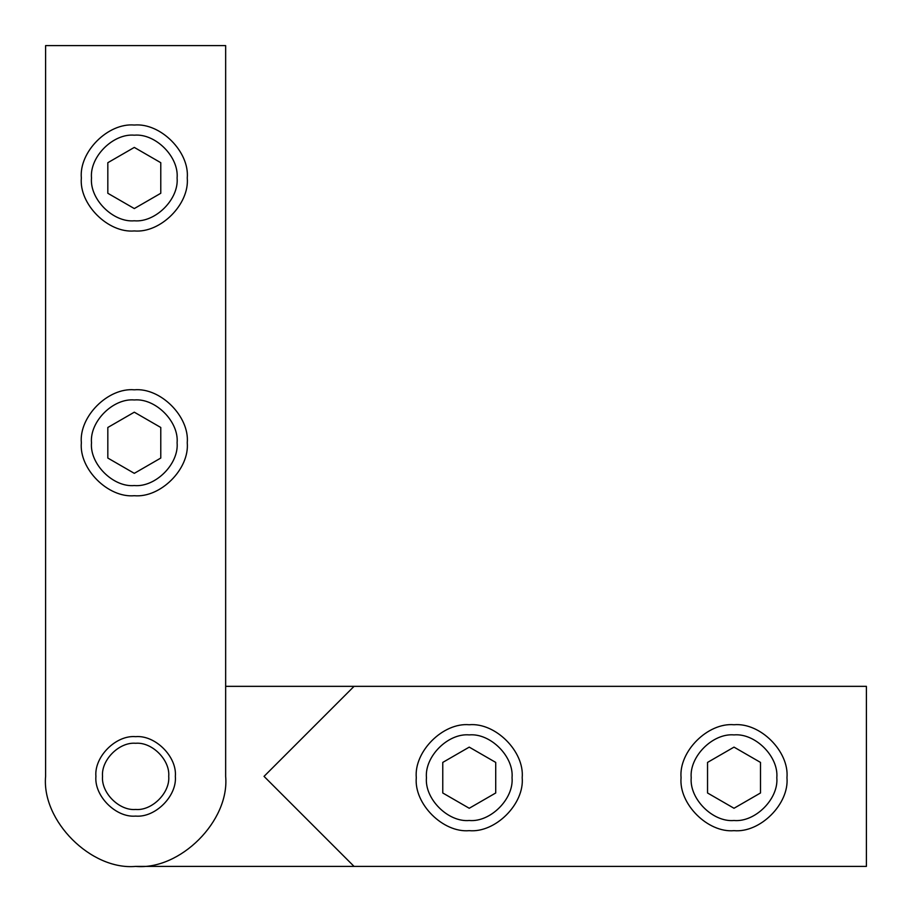 <?xml version="1.0" encoding="UTF-8"?>
<svg xmlns="http://www.w3.org/2000/svg" width="912" height="912" viewBox="0 0 912 912"><rect width="100%" height="100%" fill="white"/><g stroke="black" fill="none" stroke-linecap="round" stroke-linejoin="round"><path stroke-width="1.37" d="M225.652 686.348L354.061 686.348L264.035 776.374L354.061 866.4L135.626 866.4M354.061 686.348L866.4 686.348L866.4 866.4L354.061 866.4M45.6 776.374L45.6 45.6L225.652 45.6L225.652 776.374C229.676 820.914 180.166 870.424 135.626 866.4C91.086 870.424 41.576 820.914 45.6 776.374M102.532 776.374C101.05 760.004 119.244 741.798 135.626 743.28C151.996 741.798 170.202 760.004 168.72 776.374C170.202 792.756 151.996 810.95 135.626 809.468C119.244 810.95 101.05 792.756 102.532 776.374M95.908 776.374C94.13 796.028 115.972 817.87 135.626 816.092C155.268 817.87 177.11 796.028 175.343 776.374C177.11 756.732 155.268 734.89 135.626 736.657C115.972 734.89 94.13 756.732 95.908 776.374M134.303 230.941C160.501 233.312 189.616 204.185 187.256 177.988C189.616 151.791 160.501 122.664 134.303 125.035C108.095 122.664 78.979 151.791 81.339 177.988C78.979 204.185 108.095 233.312 134.303 230.941M134.303 220.795C113.122 222.699 89.581 199.169 91.496 177.988C89.581 156.807 113.122 133.266 134.303 135.181C155.473 133.266 179.014 156.807 177.099 177.988C179.014 199.169 155.473 222.699 134.303 220.795M160.774 162.701L160.774 193.276L134.303 208.563L107.821 193.276L107.821 162.701L134.303 147.413L160.774 162.701M469.235 724.744C443.038 722.384 413.911 751.499 416.282 777.697C413.911 803.905 443.038 833.021 469.235 830.661C495.444 833.021 524.56 803.905 522.188 777.697C524.56 751.499 495.444 722.384 469.235 724.744M469.235 734.901C490.417 732.986 513.958 756.527 512.042 777.697C513.958 798.878 490.417 822.419 469.235 820.504C448.066 822.419 424.525 798.878 426.44 777.697C424.525 756.527 448.066 732.986 469.235 734.901M442.765 792.984L442.765 762.409L469.235 747.122L495.718 762.409L495.718 792.984L469.235 808.271L442.765 792.984M734.012 724.744C707.815 722.384 678.688 751.499 681.059 777.697C678.688 803.905 707.815 833.021 734.012 830.661C760.209 833.021 789.336 803.905 786.965 777.697C789.336 751.499 760.209 722.384 734.012 724.744M734.012 734.901C755.193 732.986 778.734 756.527 776.819 777.697C778.734 798.878 755.193 822.419 734.012 820.504C712.831 822.419 689.301 798.878 691.205 777.697C689.301 756.527 712.831 732.986 734.012 734.901M707.541 792.984L707.541 762.409L734.012 747.122L760.494 762.409L760.494 792.984L734.012 808.271L707.541 792.984M134.303 389.812C108.095 387.44 78.979 416.556 81.339 442.765C78.979 468.962 108.095 498.089 134.303 495.718C160.501 498.089 189.616 468.962 187.256 442.765C189.616 416.556 160.501 387.44 134.303 389.812M134.303 399.958C155.473 398.042 179.014 421.583 177.099 442.765C179.014 463.934 155.473 487.475 134.303 485.56C113.122 487.475 89.581 463.934 91.496 442.765C89.581 421.583 113.122 398.042 134.303 399.958M107.821 458.052L107.821 427.477L134.303 412.19L160.774 427.477L160.774 458.052L134.303 473.339L107.821 458.052"/></g></svg>
